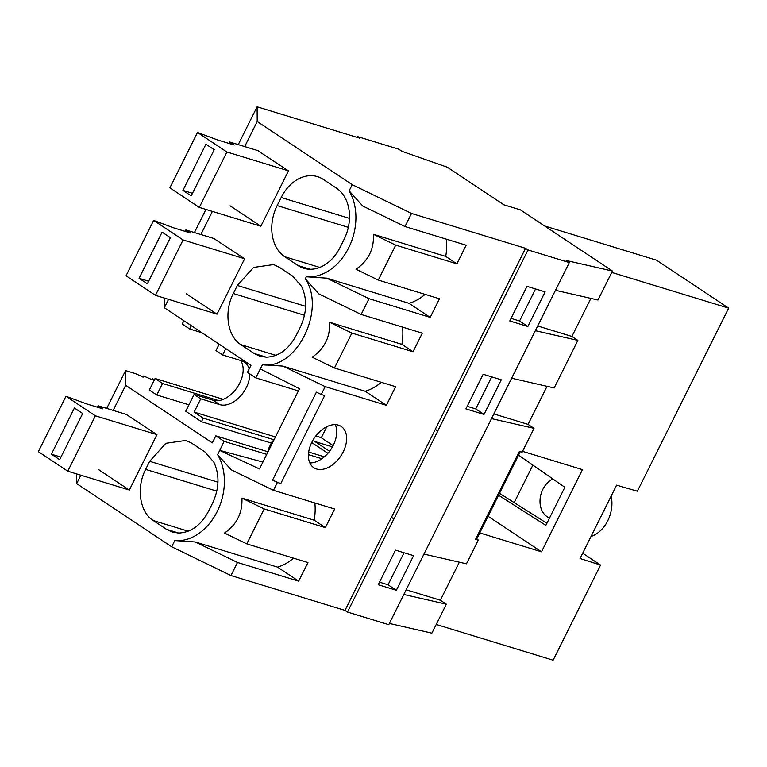 <?xml version="1.0" encoding="UTF-8"?>
<svg xmlns="http://www.w3.org/2000/svg" width="767" height="767" viewBox="0 0 767 767"><rect width="100%" height="100%" fill="white"/><g stroke="black" fill="none" stroke-linecap="round" stroke-linejoin="round"><path stroke-width="1.15" d="M357.106 137.36L357.499 136.584L398.782 149.21L402.013 151.348L447.295 167.206L503.871 204.808L520.39 209.861L612.44 271.048L597.992 300.012L555.481 290.3M298.392 390.911L255.737 377.872L262.458 364.708C296.273 370.279 326.445 309.763 305.295 278.795L318.909 293.943L361.161 314.46L369.023 298.679L430.191 317.375L409.041 303.32L326.771 278.172L369.023 298.679M305.295 278.795L306.301 276.772L326.771 278.172M430.191 317.375L439.472 298.766L378.304 280.07L395.714 245.133L456.883 263.829L445.732 256.418L373.443 234.319L395.714 245.133M409.041 303.32A52.127 39.04 -73 0 0 425.091 294.365M373.443 234.319C374.133 249.122 368.333 260.77 356.022 269.255L378.304 280.07M456.883 263.829L466.163 245.219L404.995 226.524L411.524 213.447L352.226 184.665L257.213 121.502L257.108 106.795L359.982 138.242L357.499 136.584M445.732 256.418A52.127 39.04 -73 0 0 446.404 239.179M306.301 276.772A52.127 39.04 -73 0 0 348.707 247.77A52.127 39.04 -73 0 0 349.138 190.868L362.753 206.016L404.995 226.524M349.138 190.868L352.226 184.665M230.972 575.557L171.683 546.775L174.78 540.572L195.249 541.972L237.502 562.479L230.972 575.557L344.997 610.407L391.419 517.284L393.96 518.952L437.804 431.016L435.263 429.347L525.539 248.297L411.524 213.447M325.361 527.629L314.211 520.218L241.912 498.119C242.612 512.922 236.802 524.561 224.501 533.055L246.782 543.87L264.193 508.933L325.361 527.629L334.642 509.02L273.474 490.324L277.405 482.433L280.827 483.478L324.671 395.551L321.248 394.497L325.179 386.616L386.347 405.312L395.628 386.693L334.46 367.997L351.88 333.07L413.049 351.765L422.32 333.156L361.161 314.46M437.746 431.006L528.022 249.946L525.539 248.297M344.997 610.407L347.48 612.056L388.764 624.683L569.306 262.563L528.022 249.946M484.015 414.429L465.905 408.888L483.162 374.267L501.282 379.809L484.015 414.429L475.741 408.926L467.189 406.309M527.859 326.493L545.126 291.872L527.006 286.34L509.748 320.951L527.859 326.493L519.585 320.99L511.033 318.372M519.585 320.99L535.558 288.948M297.98 265.526A39.098 29.28 -73 0 0 303.809 268.287A39.098 29.28 -73 0 0 310.05 269.255A39.098 29.28 -73 0 0 340.069 247.415L344.105 239.333A39.098 29.28 -73 0 0 345.38 198.385A39.098 29.28 -73 0 0 336.531 188.203L323.281 179.401A39.098 29.28 -73 0 0 317.452 176.631A39.098 29.28 -73 0 0 281.192 197.512L277.165 205.585A39.098 29.28 -73 0 0 284.73 256.715L297.98 265.526L310.194 269.255M537.686 325.985L571.904 336.445L590.878 298.382M535.347 330.682L577.858 340.404L571.904 336.445M436.222 624.472L553.122 660.205L600.551 565.068L580.034 558.51L616.601 485.156L637.377 491.216L728.65 308.142L611.759 272.419M728.65 308.142L656.475 260.166L544.647 225.987M511.637 378.227L554.158 387.949L577.858 340.404M230.1 205.805L260.857 226.246L288.469 170.859L257.645 150.553M194.406 232.554L205.94 209.439M238.249 144.618L257.108 106.795M164.282 298.037L164.349 307.749L168.539 299.341M200.858 234.52L212.382 211.404M244.702 146.593L257.213 121.502M612.44 271.048L566.161 260.473L569.306 262.563M164.349 307.749L250.972 365.332L247.463 372.369L255.737 377.872M237.348 285.449L253.589 267.424L273.608 264.567L279.437 267.338L292.687 276.139L301.546 286.321C307.414 298.986 306.982 312.639 300.261 327.269L296.235 335.342C288.651 349.407 278.642 356.693 266.207 357.182L259.965 356.224L254.136 353.453L240.896 344.651C227.387 336.31 223.753 311.795 233.321 293.521L237.348 285.449L305.64 306.321M213.801 238.479L244.625 258.786L217.013 314.182L186.256 293.732M591.021 536.469A29.971 22.444 -73 0 0 611.165 496.057M600.551 565.068L582.68 553.189M547.034 386.319L528.06 424.372L534.014 428.331L522.164 452.108L519.355 451.466L475.511 539.393L478.32 540.035L476.748 538.99M423.959 554.09L466.47 563.812L478.32 540.035M459.347 562.182L440.373 600.245L446.336 604.204L431.888 633.168L389.377 623.446M326.828 426.682L321.306 437.756L333.118 445.598M475.741 408.926L491.714 376.885M493.843 413.921L528.06 424.372M491.503 418.619L534.014 428.331M321.248 394.497L316.407 392.148L275.152 474.888L272.563 480.084L277.405 482.433M413.049 351.765L401.889 344.354L329.599 322.255L351.88 333.07M334.46 367.997L312.179 357.182C324.489 348.697 330.289 337.058 329.599 322.255M386.347 405.312L365.197 391.247A52.127 39.04 -73 0 0 381.247 382.302M365.197 391.247L282.937 366.108L325.179 386.616M262.458 364.708L282.937 366.108M401.889 344.354A52.127 39.04 -73 0 0 402.56 327.106M241.912 498.119L264.193 508.933M237.502 562.479L298.66 581.175L277.51 567.12L195.249 541.972M277.51 567.12A52.127 39.04 -73 0 0 293.569 558.165M314.211 520.218A52.127 39.04 -73 0 0 314.873 502.979M273.474 490.324L231.222 469.816L217.607 454.658L219.726 450.411L259.476 468.963L299.494 388.716L260.339 368.956M174.78 540.572A52.127 39.04 -73 0 0 217.186 511.57A52.127 39.04 -73 0 0 217.607 454.658M298.66 581.175L307.941 562.566L246.782 543.87M435.311 429.386L391.477 517.303M311.833 442.291A24.755 16.011 123.6 0 0 313.818 467.707A24.755 16.011 123.6 0 0 343.213 451.878A24.755 16.011 123.6 0 0 341.229 426.462A24.755 16.011 123.6 0 0 311.833 442.291M171.683 546.775L76.662 483.613L80.861 475.204M113.171 410.393L125.683 385.293L212.306 442.875L215.815 435.838L224.098 441.341L219.726 450.411M178.529 533.055C190.964 532.557 200.973 525.27 208.547 511.206L212.574 503.133C219.304 488.502 219.736 474.85 213.859 462.185L205 452.003L191.76 443.201L185.921 440.431L165.912 443.288L149.661 461.312L145.634 469.385C136.066 487.659 139.699 512.174 153.208 520.515L166.458 529.316L172.287 532.087L178.529 533.055M126.124 414.343L156.947 434.659L129.326 490.046L98.569 469.596M347.48 612.056L393.902 518.933L391.419 517.284M106.728 408.418L125.587 370.595L125.683 385.293M76.662 483.613L76.604 473.91M403.816 594.483L446.336 604.204M396.338 590.293L413.595 555.672L395.484 550.131L378.217 584.751L396.338 590.293L388.054 584.79L404.036 552.748M142.806 377.038L143.314 376.012L144.426 376.348L152.403 379.838L152.403 378.793L151.885 379.818M154.512 379.617L152.403 378.793M125.587 370.595L135.337 373.577L143.314 377.057L143.314 376.012M406.165 589.785L440.373 600.245M388.054 584.79L379.502 582.172M332.427 446.883L314.959 441.543L329.57 451.255M522.548 451.332L582.469 469.644L541.502 551.809L488.061 516.287M479.758 532.931L541.502 551.809M280.827 483.478A13.029 1.879 -153.5 0 1 272.563 480.084M520.275 451.677L476.547 539.374A6.519 0.94 -153.5 0 1 475.511 539.393M546.9 523.295L499.499 493.344M518.55 455.147L564.857 487.285L545.874 525.366L498.55 495.252M532.892 465.109L514.245 502.51M549.603 517.878A20.853 15.618 107 0 1 542.883 489.279A20.853 15.618 107 0 1 552.892 478.982M315.889 435.857L321.306 437.756M201.913 332.725L189.679 328.985L182.23 324.029L183.879 320.731M189.679 328.985L191.328 325.678M327.902 453.297L311.709 442.53M309.83 462.923A24.755 16.011 123.6 0 0 333.281 445.282A24.755 16.011 123.6 0 0 335.275 424.65M240.598 360.471A24.755 16.011 -56.4 0 1 236.993 387.738A24.755 16.011 -56.4 0 1 213.111 400.23L194.118 394.42L200.743 398.821L219.736 404.631L213.111 400.23M219.17 344.191L215.987 350.567L222.612 354.977L241.605 360.778A24.755 16.011 -56.4 0 1 244.376 362.082A24.755 16.011 -56.4 0 1 249.131 369.013M249.793 373.922A24.755 16.011 -56.4 0 1 239.592 397.028A24.755 16.011 -56.4 0 1 219.736 404.631M225.786 348.592L222.612 354.977M200.743 398.821L194.128 412.09L275.439 436.95M194.128 412.09L203.236 418.149L274.03 439.788M218.681 400.614L162.527 383.452L155.078 378.495L223.302 399.348M273.186 441.456L272.41 440.939L273.311 441.217M308.679 452.031L324.364 456.825M308.42 454.62L321.9 458.743M269.159 449.539L268.383 449.021L272.41 440.939M271.345 443.086L201.453 421.725L185.719 411.265L194.118 394.42M201.453 421.725L203.236 418.149M155.078 378.495L149.316 390.039L156.775 394.986L188.941 404.823M156.775 394.986L162.527 383.452M219.611 450.334L262.918 462.07M266.753 454.38L224.098 441.341M268.038 451.801L215.815 435.838M228.988 143.429L229.697 142L258.153 150.706M229.697 142L234.261 145.04L217.742 139.997L197.493 132.461L226.917 152.019L288.411 170.811M226.917 152.019L199.295 207.406L260.79 226.207M199.295 207.406L169.871 187.848L197.493 132.461M182.92 190.379L205.94 144.215L214.214 149.718L191.204 195.882L182.92 190.379L192.488 193.303M185.144 231.356L185.854 229.937L214.319 238.633M185.854 229.937L190.417 232.976L173.908 227.924L153.649 220.388L183.073 239.956L244.568 258.747M183.073 239.956L155.461 295.343L216.946 314.134M155.461 295.343L126.037 275.784L153.649 220.388M139.076 278.306L162.096 232.152L170.37 237.655L147.36 283.809L139.076 278.306L148.645 281.23M97.457 407.229L98.166 405.801L126.632 414.506M98.166 405.801L102.74 408.84L86.22 403.787L65.972 396.261L95.396 415.819L156.88 434.611M95.396 415.819L67.774 471.206L129.268 490.008M67.774 471.206L38.35 451.648L65.972 396.261M51.399 454.179L74.409 408.015L82.692 413.518L59.673 459.682L51.399 454.179L60.957 457.103M319.724 267.415L284.73 256.715M348.323 227.339L277.165 205.585M349.474 218.384L281.192 197.512M266.35 357.192L254.136 353.453M275.88 355.342L240.896 344.651M304.489 315.275L233.321 293.521M178.673 533.055L166.458 529.316M188.203 531.215L153.208 520.515M216.802 491.139L145.634 469.385M217.953 482.184L149.661 461.312"/></g></svg>

